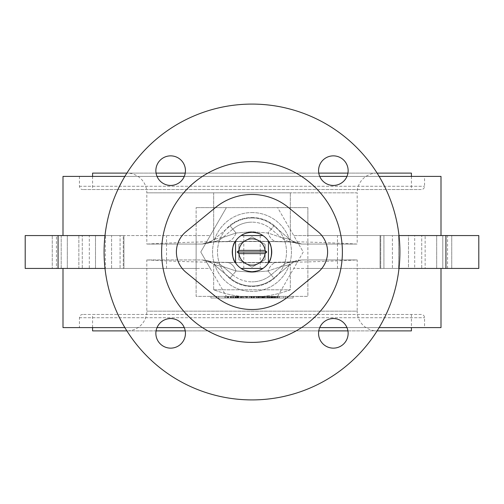 <?xml version="1.0" encoding="UTF-8"?>
<svg xmlns="http://www.w3.org/2000/svg" width="504" height="504" viewBox="0 0 504 504"><rect width="100%" height="100%" fill="white"/><g stroke="black" fill="none" stroke-linecap="round" stroke-linejoin="round"><path stroke-width="0.38" stroke-dasharray="2.52 1.89" d="M236.061 233.006L252 231.72L236.061 233.006L222.932 237.428A19.719 19.543 81.1 0 1 213.343 241.844L213.343 241.844A19.719 19.543 81.1 0 1 210.691 242.078L226.901 241.517L210.691 242.078A19.719 19.543 81.1 0 0 213.343 241.844L213.343 241.844A19.719 19.543 81.1 0 0 222.932 237.428L236.061 233.006A19.719 11.271 89 0 1 226.995 241.517A19.719 11.271 89 0 1 226.901 241.517L277.099 241.517L226.901 241.517A19.719 11.271 89 0 0 226.995 241.517A19.719 11.271 89 0 0 236.061 233.006L232.817 229.137A29.843 29.843 0 0 1 252 222.157A29.843 29.843 0 0 0 232.817 229.137L236.061 233.006M252 217.993A34.007 34.007 0 0 1 273.861 225.95L290.329 239.765L290.329 192.837L213.671 192.837L213.671 239.765L213.671 192.837L290.329 192.837L290.329 239.765L296.843 243.338L301.77 244.062L357.185 244.062L301.77 244.062L296.843 243.338L290.121 239.595A1283.89 89.561 -140 0 0 281.068 237.428A19.719 19.543 98.9 0 0 290.657 241.844L290.657 241.844A19.719 19.543 98.9 0 0 293.309 242.078L277.099 241.517L293.309 242.078A19.719 19.543 98.9 0 1 290.657 241.844L290.657 241.844A19.719 19.543 98.9 0 1 281.068 237.428L267.939 233.006L252 231.72L267.939 233.006A19.719 11.271 91 0 0 277.005 241.517A19.719 11.271 91 0 0 277.099 241.517A19.719 11.271 91 0 1 277.005 241.517A19.719 11.271 91 0 1 267.939 233.006L281.068 237.428A1283.89 89.561 -140 0 1 290.121 239.595L273.861 225.95A34.007 34.007 0 0 0 230.139 225.95A34.007 34.007 0 0 1 252 217.993M252 262.672L293.309 261.923L277.099 262.483L226.901 262.483L252 262.672A2014.904 2014.904 0 0 0 357.185 259.938L301.77 259.938L357.185 259.938L357.185 311.163L146.815 311.163L357.185 311.163A19.719 19.719 0 0 0 376.904 330.889L127.096 330.889A19.719 19.719 0 0 0 146.815 311.163L146.815 259.938L202.23 259.938L207.157 260.663L213.671 264.235L213.671 289.8C239.224 299.395 264.776 299.395 290.329 289.8L290.329 264.235L290.329 289.8C264.776 299.395 239.224 299.395 213.671 289.8L213.671 264.235L207.157 260.663L202.23 259.938L146.815 259.938A2014.904 2014.904 0 0 0 252 262.685M267.939 270.994L252 272.28L267.939 270.994A19.719 11.271 -91 0 1 277.005 262.483A19.719 11.271 -91 0 0 267.939 270.994L281.068 266.572A19.719 19.543 -98.9 0 1 290.657 262.156L290.657 262.156A19.719 19.543 -98.9 0 1 293.309 261.923A19.719 19.543 -98.9 0 0 290.657 262.156L290.657 262.156A19.719 19.543 -98.9 0 0 281.068 266.572L267.939 270.994L271.183 274.863A29.843 29.843 0 0 1 252 281.843A29.843 29.843 0 0 0 271.183 274.863L267.939 270.994M262.634 268.437L243.785 268.437L252 268.437L243.785 268.437L243.785 235.563L262.899 235.563A19.719 19.719 0 0 1 268.437 241.101M268.437 262.899A19.719 19.719 0 0 1 262.899 268.437M260.215 235.563L260.215 268.437M252 217.489A34.511 34.511 0 0 1 286.511 252A34.511 34.511 0 0 1 252 286.511A34.511 34.511 0 0 1 217.489 252A34.511 34.511 0 0 1 252 217.489A34.511 34.511 0 0 1 286.511 252A34.511 34.511 0 0 1 252 286.511A34.511 34.511 0 0 1 217.489 252A34.511 34.511 0 0 1 252 217.489M252 212.556A39.444 39.444 0 0 1 291.444 252A39.444 39.444 0 0 1 252 291.444A39.444 39.444 0 0 1 212.556 252A39.444 39.444 0 0 1 252 212.556A39.444 39.444 0 0 1 291.444 252A39.444 39.444 0 0 1 252 291.444A39.444 39.444 0 0 1 212.556 252A39.444 39.444 0 0 1 252 212.556M380.715 235.563L408.498 235.563L380.066 235.563L398.639 235.563L380.715 235.563L380.715 268.437L380.066 268.437L380.066 235.563L380.066 268.437L408.498 268.437L380.066 268.437L392.421 268.437L383.922 268.437L383.922 235.563L383.922 268.437L380.715 268.437L380.715 235.563M105.361 235.563L52.265 235.563L111.579 235.563L105.361 235.563L105.361 268.437L52.265 268.437L52.265 235.563L61.205 235.563L52.265 235.563L52.265 268.437L111.579 268.437L105.361 268.437L105.361 235.563M61.205 268.437L52.265 268.437L67.309 268.437L61.205 268.437L61.205 235.563L67.309 235.563L61.205 235.563L61.205 268.437M56.429 268.437L78.863 268.437L78.863 235.563L25.2 235.563L78.863 235.563L78.863 268.437L56.429 268.437L56.429 235.563M252 161.608A90.392 90.392 0 0 0 161.608 252A90.392 90.392 0 0 0 252 342.392A90.392 90.392 0 0 0 342.392 252A90.392 90.392 0 0 0 252 161.608M170.654 155.862A14.792 14.792 0 0 0 155.862 170.654A14.792 14.792 0 0 0 170.654 185.441A14.792 14.792 0 0 0 185.441 170.654A14.792 14.792 0 0 0 170.654 155.862M170.654 318.56A14.792 14.792 0 0 0 155.862 333.346A14.792 14.792 0 0 0 170.654 348.138A14.792 14.792 0 0 0 185.441 333.346A14.792 14.792 0 0 0 170.654 318.56M333.346 318.56A14.792 14.792 0 0 0 318.56 333.346A14.792 14.792 0 0 0 333.346 348.138A14.792 14.792 0 0 0 348.138 333.346A14.792 14.792 0 0 0 333.346 318.56M333.346 155.862A14.792 14.792 0 0 0 318.56 170.654A14.792 14.792 0 0 0 333.346 185.441A14.792 14.792 0 0 0 348.138 170.654A14.792 14.792 0 0 0 333.346 155.862M252 399.911A147.911 147.911 0 0 0 399.911 252A147.911 147.911 0 0 0 252 104.089A147.911 147.911 0 0 0 104.089 252A147.911 147.911 0 0 0 252 399.911M421.281 314.452L82.719 314.452L421.281 314.452A3.289 3.289 0 0 1 424.563 317.74L424.563 327.6L79.437 327.6L424.563 327.6M82.719 314.452A3.289 3.289 0 0 0 79.437 317.74L79.437 327.6M424.563 176.4L79.437 176.4L424.563 176.4L424.563 186.259A3.289 3.289 0 0 1 421.281 189.548L82.719 189.548L421.281 189.548M79.437 176.4L79.437 186.259A3.289 3.289 0 0 0 82.719 189.548M377.118 173.111L347.93 173.111M318.761 173.111L185.239 173.111M156.07 173.111L126.882 173.111M92.585 176.4L92.585 189.548L411.415 189.548L92.585 189.548M411.415 176.4L411.415 189.548M376.904 173.111A19.719 19.719 0 0 0 357.185 192.837L290.329 192.837L357.185 192.837L357.185 244.062A2014.904 2014.904 0 0 0 146.815 244.062L202.23 244.062L207.157 243.338L213.671 239.765L207.157 243.338L202.23 244.062L146.815 244.062L146.815 192.837L290.329 192.837L146.815 192.837A19.719 19.719 0 0 0 127.096 173.111L376.904 173.111L127.096 173.111M92.585 314.452L411.415 314.452L92.585 314.452L92.585 327.6M377.118 330.889L347.93 330.889M318.761 330.889L185.239 330.889M156.07 330.889L126.882 330.889M411.415 314.452L411.415 327.6M105.002 268.437L196.119 268.437L166.541 268.437L196.119 268.437L196.119 235.563L196.119 296.371L307.881 296.371L307.881 268.437L337.459 268.437L307.881 268.437L307.881 296.371L196.119 296.371L196.119 268.437L63 268.437L210.25 268.437L226.378 296.371L277.622 296.371L293.75 268.437L441 268.437L307.881 268.437L307.881 207.629L196.119 207.629L307.881 207.629L307.881 235.563L398.998 235.563M379.134 327.6L346.979 327.6M319.719 327.6L184.281 327.6M157.021 327.6L124.866 327.6M379.134 176.4L346.979 176.4M319.719 176.4L184.281 176.4M157.021 176.4L124.866 176.4M105.002 235.563L210.25 235.563L200.762 252L210.25 268.437L89.296 268.437L89.296 235.563L210.25 235.563L226.378 207.629L200.762 252L226.378 296.371L277.622 296.371L303.238 252L277.622 207.629L226.378 207.629L277.622 207.629L293.75 235.563L441 235.563L307.881 235.563L307.881 268.437L398.998 268.437M196.119 235.563L196.119 207.629L196.119 235.563M290.329 264.235L296.843 260.663L301.77 259.938L296.843 260.663L290.329 264.235L273.861 278.05A34.007 34.007 0 0 1 230.139 278.05L213.879 264.405A1283.89 89.561 40 0 0 222.932 266.572L236.061 270.994L252 272.28L236.061 270.994A19.719 11.271 -89 0 0 226.995 262.483A19.719 11.271 -89 0 1 236.061 270.994L222.932 266.572A19.719 19.543 -81.1 0 0 213.343 262.156L213.343 262.156A19.719 19.543 -81.1 0 0 210.691 261.923L226.901 262.483A19.719 11.271 -89 0 1 226.995 262.483A19.719 11.271 -89 0 0 226.901 262.483L210.691 261.923A19.719 19.543 -81.1 0 1 213.343 262.156L213.343 262.156A19.719 19.543 -81.1 0 1 222.932 266.572L232.817 274.863A29.843 29.843 0 0 0 252 281.843A29.843 29.843 0 0 1 232.817 274.863L236.061 270.994L232.817 274.863L222.932 266.572A1283.89 89.561 40 0 1 213.879 264.405L230.139 278.05A34.007 34.007 0 0 0 273.861 278.05L290.329 264.235M213.879 239.595L230.139 225.95L213.879 239.595A1283.89 89.561 140 0 1 222.932 237.428A1283.89 89.561 140 0 0 213.879 239.595M213.671 289.8L290.329 289.8L213.671 289.8M293.089 296.371L210.911 296.371L293.089 296.371L210.911 296.371L293.089 296.371L293.089 298.015L293.089 296.371L293.089 298.015L210.911 298.015L210.911 296.371L210.911 298.015L293.089 298.015L293.089 296.371M265.961 298.015L275.562 298.015L262.149 298.015L262.156 296.371L252.334 296.371L275.562 296.371L262.149 296.371L262.149 298.015L258.917 298.015L265.318 298.015L265.318 296.371L265.318 298.015L265.961 298.015L265.961 296.371M240.641 296.371L251.502 296.371L240.641 296.371L240.641 298.015L237.189 298.015L237.189 296.371M269.419 298.015L279.279 298.015L268.777 298.015L268.789 296.371L279.279 296.371L268.777 296.371L268.777 298.015L274.485 298.015L274.504 296.371L269.419 296.371L279.915 296.371L274.504 296.371L274.485 298.015L269.419 298.015L269.419 296.371M256.864 296.371L267.366 296.371L256.864 296.371L256.864 298.015L267.366 298.015L256.864 298.015M287.601 296.371L285.554 296.371L287.601 296.371L285.554 296.371L287.601 296.371L287.601 298.015L285.554 298.015L285.554 296.371L285.554 298.015L287.601 298.015L287.601 296.371L287.601 298.015L285.554 298.015L285.554 296.371L285.554 298.015L287.601 298.015L287.601 296.371M283.506 296.371L277.358 296.371L283.506 296.371L283.506 298.015L277.358 298.015L277.358 296.371L277.358 298.015L283.506 298.015L283.506 296.371M248.415 296.371L260.455 296.371L246.368 296.371L260.196 296.371L248.415 296.371L248.415 298.015L253.657 298.015L253.657 296.371M244.906 296.371L230.681 296.371L244.906 296.371L244.906 298.015L238.694 298.015L238.694 296.371M228.69 296.371L216.657 296.371L228.69 296.371L228.69 298.015L216.657 298.015L216.657 296.371L216.657 298.015L228.438 298.015L228.438 296.371L228.438 298.015L218.704 298.015L218.704 296.371L218.704 298.015L228.69 298.015L228.69 296.371M238.172 296.371L224.853 296.371L238.172 296.371L238.172 298.015L230.668 298.015L230.681 296.371L230.668 298.015L232.791 298.015L232.791 296.371M243.426 298.015L253.796 298.015L243.293 298.015L243.293 296.371L253.796 296.371L243.293 296.371L243.293 298.015L241.24 298.015L241.24 296.371L241.24 298.015L243.426 298.015L243.426 296.371M227.537 296.371L237.787 296.371L227.537 296.371L235.733 296.371L227.537 296.371L227.537 298.015L225.49 298.015L237.787 298.015L227.537 298.015L235.733 298.015L227.537 298.015L227.537 296.371M232.791 298.015L253.153 298.015L242.651 298.015L242.651 296.371L253.153 296.371L242.651 296.371L242.651 298.015L240.603 298.015L240.603 296.371L240.603 298.015L242.783 298.015L242.777 296.371L242.783 298.015L244.906 298.015M262.326 296.371L257.506 296.371L262.326 296.371L262.326 298.015L262.326 296.371M63 176.4L441 176.4M337.459 268.437L337.459 235.563M166.541 268.437L166.541 235.563M63 327.6L441 327.6M92.585 330.889L411.415 330.889M127.096 330.889L376.904 330.889M92.585 173.111L411.415 173.111M241.101 268.437A19.719 19.719 0 0 1 235.563 262.899L235.563 241.366M235.563 241.101A19.719 19.719 0 0 1 241.101 235.563M303.238 252L293.75 268.437L414.704 268.437L414.704 235.563L293.75 235.563L303.238 252M89.296 268.437L58.067 268.437L58.067 235.563L89.296 235.563M58.067 235.563L25.2 235.563L25.2 268.437L25.2 235.563L25.2 268.437L58.067 268.437M111.579 268.437L120.078 268.437L111.579 268.437L111.579 235.563L120.078 235.563L111.579 235.563L111.579 268.437M123.285 235.563L67.309 235.563L123.934 235.563L123.285 235.563L123.285 268.437L120.078 268.437L120.078 235.563L120.078 268.437L123.934 268.437L67.309 268.437L82.278 268.437L82.278 235.563L82.278 268.437L123.934 268.437L123.285 268.437L123.285 235.563M408.498 235.563L442.796 235.563L408.498 235.563L408.498 268.437L436.691 268.437L421.722 268.437L421.722 235.563L421.722 268.437L408.498 268.437L408.498 235.563M442.796 235.563L398.639 235.563L451.735 235.563L442.796 235.563L442.796 268.437L451.735 268.437L398.639 268.437L451.735 268.437L436.691 268.437L442.796 268.437L442.796 235.563M414.704 268.437L478.8 268.437L478.8 235.563L414.704 235.563M392.421 268.437L398.639 268.437L392.421 268.437L392.421 235.563L392.421 268.437M478.8 268.437L425.137 268.437L447.571 268.437L425.137 268.437L425.137 235.563L425.137 268.437L478.8 268.437L478.8 235.563L478.8 268.437M445.933 268.437L445.933 235.563M238.852 244.409L252 236.817L265.148 244.409L265.148 259.591L252 267.183L238.852 259.591L238.852 244.409L252 236.817L265.148 244.409L265.148 259.591L252 267.183L238.852 259.591L238.852 244.409M227.921 298.015L227.921 296.371L227.921 298.015L218.704 298.015L218.704 296.371L218.704 298.015L227.921 298.015M238.694 298.015L236.578 298.015L236.578 296.371M237.529 298.015L237.529 296.371M236.578 298.015L238.172 298.015M253.657 298.015L258.401 298.015L258.401 296.371M258.401 298.015L246.368 298.015L260.196 298.015L253.821 298.015L253.821 296.371M253.821 298.015L248.415 298.015M258.149 298.015L258.149 296.371M260.196 298.015L260.196 296.371M253.903 298.015L253.903 296.371M246.368 298.015L246.368 296.371M253.72 298.015L253.72 296.371M260.455 298.015L260.455 296.371M269.35 298.015L269.35 296.371M262.76 298.015L262.76 296.371M275.562 298.015L275.562 296.371M272.519 298.015L272.519 296.371M269.06 298.015L269.06 296.371M266.528 298.015L252.334 298.015L273.017 298.015L273.004 296.371L273.017 298.015L266.528 298.015L266.528 296.371M275.052 298.015L275.052 296.371M268.991 298.015L268.991 296.371M263.271 298.015L263.271 296.371M273.514 298.015L273.514 296.371M269.527 298.015L269.527 296.371M264.808 298.015L264.808 296.371M226.901 298.015L236.118 298.015L226.901 298.015L226.901 296.371L236.118 296.371L226.901 296.371L226.901 298.015M224.853 298.015L224.853 296.371L224.853 298.015M233.547 298.015L233.547 296.371M230.416 298.015L230.416 296.371L230.41 298.015M235.337 298.015L235.337 296.371M236.118 298.015L236.118 296.371M233.15 298.015L233.15 296.371M230.359 298.015L230.359 296.371M251.597 298.015L251.597 296.371M253.796 298.015L253.796 296.371L253.796 298.015M251.742 298.015L251.742 296.371L251.742 298.015M262.578 298.015L262.578 296.371M267.114 298.015L267.114 296.371M262.395 298.015L262.395 296.371M267.366 298.015L267.366 296.371M262.565 298.015L262.565 296.371M258.64 298.015L258.64 296.371M259.554 298.015L259.554 296.371M264.228 298.015L264.228 296.371M265.06 298.015L265.06 296.371M258.917 298.015L258.917 296.371M262.288 298.015L262.288 296.371M279.915 298.015L269.672 298.015L279.915 298.015L279.915 296.371M275.108 298.015L275.108 296.371M272.185 298.015L272.185 296.371M272.929 298.015L272.929 296.371M279.147 298.015L279.147 296.371L279.147 298.015M271.209 298.015L271.209 296.371M269.672 298.015L269.672 296.371M271.719 298.015L271.719 296.371M274.535 298.015L274.535 296.371M277.868 298.015L277.868 296.371M271.467 298.015L271.467 296.371L271.461 298.015L279.021 298.015L271.461 298.015M225.49 298.015L225.49 296.371L225.49 298.015M231.701 298.015L231.701 296.371M237.787 298.015L237.787 296.371M234.725 298.015L234.725 296.371M231.827 298.015L231.827 296.371M235.733 298.015L235.733 296.371M250.961 298.015L250.961 296.371M253.153 298.015L253.153 296.371L253.153 298.015M251.105 298.015L251.105 296.371L251.105 298.015M263.655 298.015L263.655 296.371L263.655 298.015M257.506 298.015L257.506 296.371M261.608 298.015L261.608 296.371L261.608 298.015M270.824 298.015L277.231 298.015L270.824 298.015L270.824 296.371L277.231 296.371L270.824 296.371M274.485 298.015L274.485 296.371M279.021 298.015L279.021 296.371M274.302 298.015L274.302 296.371M279.279 298.015L279.279 296.371M274.472 298.015L274.472 296.371M270.547 298.015L270.547 296.371M274.233 298.015L274.233 296.371M276.142 298.015L276.142 296.371M276.973 298.015L276.973 296.371M274.056 298.015L274.056 296.371M274.195 298.015L274.195 296.371M277.231 298.015L277.231 296.371M237.189 298.015L234.94 298.015L234.94 296.371M234.94 298.015L251.502 298.015L241.114 298.015L241.114 296.371M241.114 298.015L240.641 298.015M245.013 298.015L245.013 296.371M247.275 298.015L247.275 296.371M251.502 298.015L251.502 296.371M249.43 298.015L249.43 296.371M246.236 298.015L246.236 296.371M242.682 298.015L242.682 296.371M239.835 298.015L239.835 296.371M236.722 298.015L236.722 296.371L236.735 298.015M235.992 298.015L235.992 296.371M232.898 298.015L232.898 296.371M230.819 298.015L230.819 296.371M258.703 298.015L258.703 296.371M256.454 298.015L256.454 296.371M262.628 298.015L262.628 296.371M270.944 298.015L270.944 296.371M267.75 298.015L267.75 296.371M264.197 298.015L264.197 296.371M261.349 298.015L261.349 296.371M258.237 298.015L258.237 296.371M254.413 298.015L254.413 296.371M252.334 298.015L252.334 296.371M210.911 298.015L210.911 296.371L210.911 298.015L293.089 298.015L210.911 298.015M268.437 262.634L268.437 241.366M271.183 229.137A29.843 29.843 0 0 0 252 222.157A29.843 29.843 0 0 1 271.183 229.137L273.861 225.95L271.183 229.137L281.068 237.428L271.183 229.137L267.939 233.006L271.183 229.137M232.817 229.137L230.139 225.95L232.817 229.137L222.932 237.428L232.817 229.137M293.309 242.078A1271.441 88.691 40 0 1 301.77 244.062A1271.441 88.691 40 0 0 293.309 242.078M293.309 261.923A1271.441 88.691 140 0 0 301.77 259.938A1271.441 88.691 140 0 1 293.309 261.923M79.437 317.74L424.563 317.74L79.437 317.74M79.437 186.259L424.563 186.259L79.437 186.259M67.309 268.437L67.309 235.563L67.309 268.437M95.502 268.437L95.502 235.563L95.502 268.437M436.691 268.437L436.691 235.563L436.691 268.437M398.639 268.437L398.639 235.563L398.639 268.437M238.392 298.015L238.392 296.371M269.098 298.015L269.098 296.371M268.588 298.015L268.588 296.371M231.563 298.015L231.563 296.371M231.79 298.015L231.79 296.371M241.624 298.015L241.624 296.371M246.998 298.015L246.998 296.371M244.982 298.015L244.982 296.371M235.318 298.015L235.318 296.371M263.138 298.015L263.138 296.371M268.512 298.015L268.512 296.371M266.496 298.015L266.496 296.371M256.832 298.015L256.832 296.371M271.183 274.863L281.068 266.572L271.183 274.863L273.861 278.05L271.183 274.863M202.23 259.938A1271.441 88.691 -140 0 0 210.691 261.923A1271.441 88.691 -140 0 1 202.23 259.938M290.121 264.405A1283.89 89.561 -40 0 1 281.068 266.572A1283.89 89.561 -40 0 0 290.121 264.405M232.817 274.863L230.139 278.05L232.817 274.863M210.691 242.078A1271.441 88.691 -40 0 0 202.23 244.062A1271.441 88.691 -40 0 1 210.691 242.078M123.934 268.437L123.934 235.563L123.934 268.437M451.735 268.437L451.735 235.563L451.735 268.437M447.571 268.437L447.571 235.563M277.005 262.483L245.335 262.66L213.343 262.156L207.157 260.663L213.343 262.156L245.335 262.66L291.444 262.055L277.005 262.483M290.657 262.156L296.843 260.663L290.657 262.156M290.657 241.844L296.843 243.338L290.657 241.844M213.343 241.844L207.157 243.338L213.343 241.844L226.995 241.517L258.665 241.34L291.444 241.945L258.665 241.34L213.343 241.844"/><path stroke-width="0.76" d="M243.785 235.563L241.101 235.563A19.719 19.719 0 0 1 268.437 262.899A19.719 19.719 0 0 1 235.563 262.899A19.719 19.719 0 0 1 235.563 241.101L235.563 241.366M252 232.281C256.895 232.653 260.53 233.749 262.899 235.563L241.101 235.563C243.451 233.755 247.086 232.659 252 232.281M268.437 241.366L268.437 241.101C272.557 244.906 272.557 259.106 268.437 262.899L268.437 262.634M262.634 268.437L262.899 268.437C260.549 270.245 256.914 271.341 252 271.719C247.105 271.347 243.47 270.251 241.101 268.437L243.785 268.437M237.208 252L238.953 253.644A13.148 13.148 0 0 0 265.047 253.644L266.792 252L265.047 250.356A13.148 13.148 0 0 0 238.953 250.356L237.208 252L266.792 252M262.899 268.437L241.101 268.437M268.437 241.101L268.437 262.899M252 309.519A57.519 57.519 0 0 0 288.433 296.516L317.961 272.349A26.296 26.296 0 0 0 317.961 231.651L288.433 207.484A57.519 57.519 0 0 0 215.567 207.484L186.039 231.651A26.296 26.296 0 0 0 186.039 272.349L215.567 296.516A57.519 57.519 0 0 0 288.433 296.516L317.961 272.349A26.296 26.296 0 0 0 317.961 231.651L288.433 207.484A57.519 57.519 0 0 0 215.567 207.484L186.039 231.651A26.296 26.296 0 0 0 186.039 272.349L215.567 296.516A57.519 57.519 0 0 0 252 309.519M252 161.608A90.392 90.392 0 0 0 161.608 252A90.392 90.392 0 0 0 252 342.392A90.392 90.392 0 0 0 342.392 252A90.392 90.392 0 0 0 252 161.608M170.654 155.862A14.792 14.792 0 0 0 155.862 170.654A14.792 14.792 0 0 0 170.654 185.441A14.792 14.792 0 0 0 185.441 170.654A14.792 14.792 0 0 0 170.654 155.862M170.654 318.56A14.792 14.792 0 0 0 155.862 333.346A14.792 14.792 0 0 0 170.654 348.138A14.792 14.792 0 0 0 185.441 333.346A14.792 14.792 0 0 0 170.654 318.56M333.346 318.56A14.792 14.792 0 0 0 318.56 333.346A14.792 14.792 0 0 0 333.346 348.138A14.792 14.792 0 0 0 348.138 333.346A14.792 14.792 0 0 0 333.346 318.56M333.346 155.862A14.792 14.792 0 0 0 318.56 170.654A14.792 14.792 0 0 0 333.346 185.441A14.792 14.792 0 0 0 348.138 170.654A14.792 14.792 0 0 0 333.346 155.862M252 399.911A147.911 147.911 0 0 0 399.911 252A147.911 147.911 0 0 0 252 104.089A147.911 147.911 0 0 0 104.089 252A147.911 147.911 0 0 0 252 399.911M411.415 176.4L411.415 173.111L377.118 173.111M347.93 173.111L318.761 173.111M185.239 173.111L156.07 173.111M126.882 173.111L92.585 173.111L92.585 176.4M92.585 327.6L92.585 330.889L126.882 330.889M411.415 327.6L411.415 330.889L377.118 330.889M347.93 330.889L318.761 330.889M185.239 330.889L156.07 330.889M63 268.437L63 327.6L124.866 327.6M441 268.437L441 327.6L379.134 327.6M346.979 327.6L319.719 327.6M184.281 327.6L157.021 327.6M441 235.563L441 176.4L379.134 176.4M346.979 176.4L319.719 176.4M184.281 176.4L157.021 176.4M124.866 176.4L63 176.4L63 235.563M58.067 235.563L58.067 268.437L25.2 268.437L25.2 235.563L105.002 235.563M58.067 268.437L105.002 268.437M398.998 268.437L445.933 268.437L445.933 235.563L478.8 235.563L478.8 268.437L445.933 268.437M398.998 235.563L445.933 235.563M265.047 250.356L238.953 250.356M238.953 253.644L265.047 253.644M235.563 241.101L235.563 262.899C231.443 259.094 231.443 244.894 235.563 241.101A19.719 19.719 0 0 1 241.101 235.563"/></g></svg>

